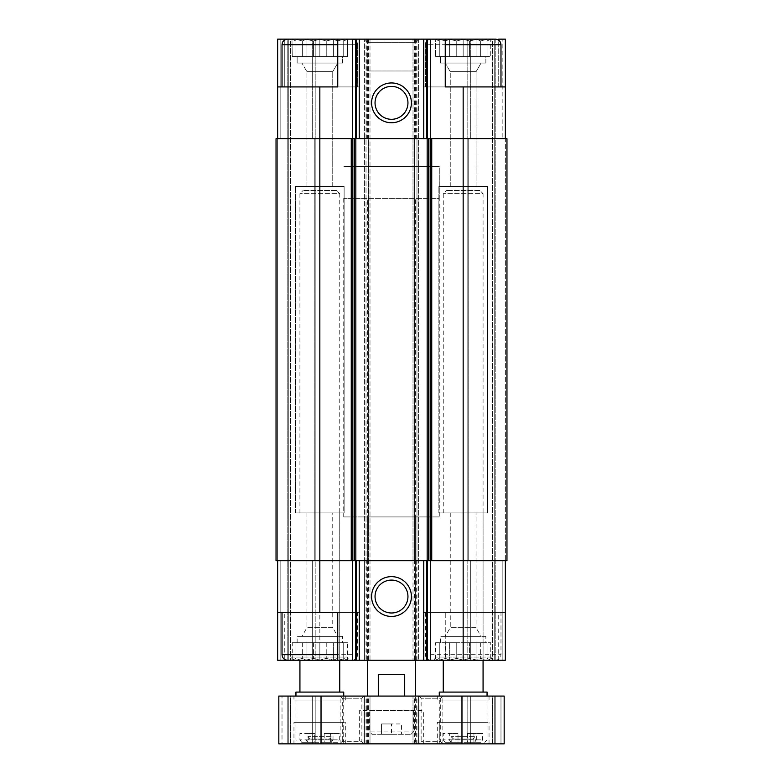 <?xml version="1.0" encoding="UTF-8"?>
<svg xmlns="http://www.w3.org/2000/svg" width="783" height="783" viewBox="0 0 783 783"><rect width="100%" height="100%" fill="white"/><g stroke="black" fill="none" stroke-linecap="round" stroke-linejoin="round"><path stroke-width="0.59" stroke-dasharray="3.92 2.94" d="M347.701 39.15L291.971 39.15L359.651 39.15L337.747 39.15L347.701 39.15L343.727 40.961L347.701 39.15M291.971 39.15L292.255 56.67L347.417 56.67L292.255 56.67L343.727 56.67L343.727 39.316L343.727 40.961L343.727 39.316L337.326 40.961L343.727 39.316L343.727 40.961L347.417 39.316L343.727 40.961L343.727 39.316L337.326 40.961L333.627 39.316L337.326 40.961L343.727 39.316L343.727 56.67L343.727 40.961L343.727 56.67L347.417 56.67L347.417 39.316L347.417 56.67L337.326 56.67L337.326 40.961L333.627 39.316L326.237 40.961L333.627 39.316L337.326 40.961L337.326 56.67L333.627 56.67L333.627 39.316L326.237 40.961L319.836 39.316L326.237 40.961L333.627 39.316L333.627 56.67L326.237 56.67L326.237 40.961L319.836 39.316L313.435 40.961L319.836 39.316L326.237 40.961L326.237 56.67L319.836 56.67L319.836 39.316L313.435 40.961L306.045 39.316L313.435 40.961L319.836 39.316L319.836 56.67L313.435 56.67L313.435 40.961L306.045 39.316L302.346 40.961L306.045 39.316L313.435 40.961L313.435 56.67L306.045 56.67L306.045 39.316L302.346 40.961L295.945 39.316L302.346 40.961L306.045 39.316L306.045 56.67L302.346 56.67L302.346 40.961L295.945 39.316L295.945 40.961L295.945 39.316L302.346 40.961L302.346 56.67L295.945 56.67L295.945 39.316L295.945 40.961L292.255 39.316L295.945 40.961L295.945 56.67L295.945 40.961L292.255 39.316L295.945 40.961L295.945 56.67L292.255 56.67L291.971 39.15L352.086 39.15L287.586 39.15L352.086 39.15C355.472 39.483 357.332 41.342 357.655 44.719C357.332 41.342 355.472 39.483 352.086 39.15L369.997 39.15L369.997 660.245L364.428 660.245L415.391 660.245L367.609 660.245L415.391 660.245L415.391 516.917L367.609 516.917L415.391 516.917M491.029 39.15L435.299 39.15L491.029 39.15L490.745 56.67L480.654 56.67L490.745 56.67L487.055 56.67L490.745 56.67L490.745 39.316L487.055 40.961L487.055 39.316L480.654 40.961L476.955 39.316L469.565 40.961L463.164 39.316L456.763 40.961L449.373 39.316L445.674 40.961L439.273 39.316L439.273 40.961L435.583 39.316L439.273 40.961L439.273 39.316L445.674 40.961L449.373 39.316L456.763 40.961L463.164 39.316L469.565 40.961L476.955 39.316L480.654 40.961L487.055 39.316L487.055 40.961L490.745 39.316L487.055 40.961L487.055 39.316L480.654 40.961L476.955 39.316L469.565 40.961L463.164 39.316L456.763 40.961L449.373 39.316L445.674 40.961L439.273 39.316L439.273 40.961L435.583 39.316L439.273 40.961L439.273 39.316L445.674 40.961L449.373 39.316L456.763 40.961L463.164 39.316L469.565 40.961L476.955 39.316L480.654 40.961L487.055 39.316L487.055 40.961L491.029 39.15L423.349 39.15L445.253 39.15L445.253 86.923L445.253 39.15L445.253 86.923L423.349 86.923L505.368 86.923L498.722 86.923L498.722 40.236M342.533 636.354L297.139 636.354L342.533 636.354L342.533 642.726L297.139 642.726L342.533 642.726M485.861 636.354L440.467 636.354L485.861 636.354L485.861 642.726L440.467 642.726L485.861 642.726M357.655 612.463L282.017 612.463L357.655 612.463L357.655 654.666L282.017 654.666M292.255 642.726L347.417 642.726L292.255 642.726L292.255 660.079L295.945 658.425L295.945 660.079L302.346 658.425L306.045 660.079L313.435 658.425L319.836 660.079L326.237 658.425L333.627 660.079L326.237 658.425L319.836 660.079L313.435 658.425L306.045 660.079L302.346 658.425L295.945 660.079L295.945 658.425L291.971 660.245L359.651 660.245L337.747 660.245L337.747 612.463L359.651 612.463L277.632 612.463M284.278 39.15L277.632 39.15L287.185 39.15L277.632 39.15L277.632 86.923L337.747 86.923L337.747 39.15L337.747 86.923L359.651 86.923L337.747 86.923L337.747 39.15L359.651 39.15L284.278 39.15L284.278 86.923L284.278 40.236M284.278 659.159L284.278 612.463M348.562 660.245L291.11 660.245L348.562 660.245L347.701 657.054L291.971 657.054L347.701 657.054L347.701 660.245L343.727 658.425L347.417 660.079L347.417 642.726M415.391 70.999L367.609 70.999L415.391 70.999L415.391 42.331L367.609 42.331L415.391 42.331L418.572 39.15L364.428 39.15L418.572 39.15L413.003 39.15L413.003 560.706L463.164 560.706L277.632 560.706L277.632 660.245L369.997 660.245L369.997 39.15L366.023 39.15L366.023 660.245M290.376 660.245L315.852 660.245L290.376 660.245L290.376 39.15L288.78 39.15L288.78 660.245L288.78 39.15L288.78 660.245L288.78 39.15L312.671 39.15L290.376 39.15L290.376 660.245M416.977 39.15L416.977 660.245L418.572 660.245L415.391 660.245L415.391 198.402L367.609 198.402L415.391 198.402M416.977 660.245L505.368 660.245L492.624 660.245L505.368 660.245L505.368 612.463L423.349 612.463L445.253 612.463L445.253 660.245L445.253 612.463L505.368 612.463L505.368 560.706L505.368 660.245L505.368 560.706L463.164 560.706L506.963 560.706L505.368 560.706L505.368 138.679L502.177 138.679L506.963 138.679L463.164 138.679L505.368 138.679L505.368 560.706M492.624 660.245L467.148 660.245L492.624 660.245L492.624 39.15L494.22 39.15L494.22 660.245L494.22 39.15L494.22 660.245L494.22 39.15L470.329 39.15L492.624 39.15L492.624 660.245M491.89 660.245L434.438 660.245L491.89 660.245L491.029 657.054L435.299 657.054L491.029 657.054L491.029 660.245L435.299 660.245L491.029 660.245L435.299 660.245L491.029 660.245L487.055 658.425L490.745 660.079L490.745 642.726L487.055 642.726L490.745 642.726M500.983 612.463L425.345 612.463L500.983 612.463L500.983 654.666L425.345 654.666L500.983 654.666C500.66 658.053 498.8 659.912 495.414 660.245L430.914 660.245L495.414 660.245M505.368 86.923L423.349 86.923L498.722 86.923L498.722 39.15L505.368 39.15L505.368 138.679M498.722 660.245L498.722 612.463M277.632 86.923L277.632 560.706L319.836 560.706L276.037 560.706L276.037 138.679L276.037 560.706L280.823 560.706L276.037 560.706L276.037 138.679L369.997 138.679L368.411 138.679L368.411 560.706L369.997 560.706L366.816 560.706L366.816 660.245M463.164 86.923L463.164 138.679L368.411 138.679M500.983 86.923L425.345 86.923L500.983 86.923L425.345 86.923L500.983 86.923L500.983 44.719C500.66 41.342 498.8 39.483 495.414 39.15L413.003 39.15L413.003 660.245L413.003 560.706L463.164 560.706L463.164 138.679L506.963 138.679L506.963 560.706L463.164 560.706L463.164 612.463M315.852 560.706L312.671 560.706L315.852 560.706L312.671 560.706L315.852 560.706L315.852 660.245L315.852 138.679L315.852 560.706M367.609 39.15L367.609 138.679L366.023 138.679L366.023 560.706L367.609 560.706L364.428 560.706L364.428 660.245L364.428 39.15L366.023 39.15M366.023 560.706L364.428 560.706L364.428 39.15L418.572 39.15L418.572 560.706L415.391 560.706L418.572 560.706L418.572 660.245L418.572 39.15M467.148 560.706L470.329 560.706L467.148 560.706L468.743 560.706L467.148 560.706L467.148 660.245L467.148 138.679L467.148 560.706M287.185 39.15L288.78 39.15L287.185 39.15L287.185 660.245L287.185 39.15M312.671 138.679L315.852 138.679L312.671 138.679L312.671 39.15L315.852 39.15L315.852 138.679L315.852 39.15L312.671 39.15L312.671 138.679M277.632 560.706L277.632 138.679M319.836 86.923L319.836 560.706L366.816 560.706M416.977 138.679L418.572 138.679L415.391 138.679L416.977 138.679L416.977 560.706M502.177 39.15L494.22 39.15L505.368 39.15L502.177 39.15L502.177 138.679L502.177 39.15M470.329 138.679L467.148 138.679L470.329 138.679L470.329 39.15L467.148 39.15L467.148 138.679L467.148 39.15L470.329 39.15L470.329 138.679M319.836 660.245L319.836 560.706L368.411 560.706M366.023 138.679L367.609 138.679M506.963 138.679L506.963 560.706L506.963 138.679M498.722 39.15L423.349 39.15L498.722 39.15M391.5 580.086A16.463 16.463 0 0 0 377.249 604.77A16.463 16.463 0 0 0 405.751 604.77A16.463 16.463 0 0 0 391.5 580.086M391.5 86.394A16.463 16.463 0 0 0 377.249 111.078A16.463 16.463 0 0 0 405.751 111.078A16.463 16.463 0 0 0 391.5 86.394M359.651 86.923L284.278 86.923L359.651 86.923L359.651 39.15L359.651 86.923M337.747 44.719L357.655 44.719L357.655 86.923L282.017 86.923L357.655 86.923L282.017 86.923L357.655 86.923L357.655 44.719L282.017 44.719L357.655 44.719L282.017 44.719L282.33 42.879C281.929 43.721 282.947 39.581 287.586 39.15M439.273 516.917L343.727 516.917L439.273 516.917L439.273 166.554L343.727 166.554L439.273 166.554L343.727 166.554L439.273 166.554L439.273 198.402L343.727 198.402L439.273 198.402M479.891 190.445L446.447 190.445L479.891 190.445L483.072 193.626L443.256 193.626L483.072 193.626L483.072 660.245L443.256 660.245L483.072 660.245L483.072 512.934L443.256 512.934L483.072 512.934M435.583 642.726L487.055 642.726L469.565 642.726L469.565 658.425L476.955 660.079L480.654 658.425L487.055 660.079L487.055 658.425L487.055 660.079L480.654 658.425L476.955 660.079L469.565 658.425L463.164 660.079L456.763 658.425L449.373 660.079L445.674 658.425L439.273 660.079L439.273 658.425L435.583 660.079L439.273 658.425L439.273 660.079L445.674 658.425L449.373 660.079L456.763 658.425L463.164 660.079L469.565 658.425L469.565 642.726L463.164 642.726L463.164 660.079L463.164 642.726L456.763 642.726L456.763 658.425L456.763 642.726L449.373 642.726L449.373 660.079L449.373 642.726L445.674 642.726L445.674 658.425L445.674 642.726L439.273 642.726L439.273 660.079L439.273 642.726L439.273 658.425L439.273 642.726L435.583 642.726L435.583 660.079L435.299 657.054L434.438 660.245M481.085 636.354L445.253 636.354L481.085 636.354L476.074 627.682L450.254 627.682L476.074 627.682L476.074 512.934L450.254 512.934L476.074 512.934M500.983 44.719L425.345 44.719C425.433 44.122 424.738 40.618 430.914 39.15L495.414 39.15L430.914 39.15C425.531 39.904 425.159 44.514 425.443 43.682L425.345 44.719L500.983 44.719L445.253 44.719M476.074 71.713L450.254 71.713L476.074 71.713L481.085 63.041L445.253 63.041L481.085 63.041L445.253 63.041L481.085 63.041L476.074 71.713L450.254 71.713L476.074 71.713L476.074 186.462L450.254 186.462L476.074 186.462L476.074 71.713M485.861 63.041L440.467 63.041L485.861 63.041L485.861 56.67L440.467 56.67L485.861 56.67L440.467 56.67L485.861 56.67L485.861 63.041L440.467 63.041L485.861 63.041M476.074 186.462L450.254 186.462L476.074 186.462M336.553 190.445L303.109 190.445L336.553 190.445L339.744 193.626L299.928 193.626L339.744 193.626L339.744 660.245L299.928 660.245L339.744 660.245L339.744 512.934L299.928 512.934L339.744 512.934M337.747 660.245L287.586 660.245M352.086 660.245C355.472 659.912 357.332 658.053 357.655 654.666L337.747 654.666M333.627 660.079L337.326 658.425L343.727 660.079L343.727 658.425L343.727 660.079L337.326 658.425L333.627 660.079L333.627 642.726L333.627 660.079M337.747 636.354L301.915 636.354L337.747 636.354L332.746 627.682L306.926 627.682L332.746 627.682L332.746 512.934L306.926 512.934L332.746 512.934M332.746 71.713L306.926 71.713L332.746 71.713L337.747 63.041L301.915 63.041L337.747 63.041L301.915 63.041L337.747 63.041L332.746 71.713L306.926 71.713L332.746 71.713L332.746 186.462L306.926 186.462L332.746 186.462L332.746 71.713M342.533 63.041L297.139 63.041L342.533 63.041L342.533 56.67L297.139 56.67L342.533 56.67L297.139 56.67L342.533 56.67L342.533 63.041L297.139 63.041L342.533 63.041M332.746 186.462L306.926 186.462L332.746 186.462M344.119 512.934L295.553 512.934L344.119 512.934L344.119 186.462L295.553 186.462L344.119 186.462L295.553 186.462L344.119 186.462L344.119 512.934L295.553 512.934L344.119 512.934M487.447 512.934L438.881 512.934L487.447 512.934L487.447 186.462L438.881 186.462L487.447 186.462L438.881 186.462L487.447 186.462L487.447 512.934L438.881 512.934L487.447 512.934M487.055 642.726L487.055 660.079L487.055 642.726M480.654 642.726L480.654 658.425L480.654 642.726M476.955 642.726L476.955 660.079L476.955 642.726M343.727 642.726L343.727 660.079L343.727 642.726M337.326 642.726L337.326 658.425L337.326 642.726M326.237 642.726L326.237 658.425L326.237 642.726M319.836 642.726L319.836 660.079L319.836 642.726M313.435 642.726L313.435 658.425L313.435 642.726M306.045 642.726L306.045 660.079L306.045 642.726M302.346 642.726L302.346 658.425L302.346 642.726M295.945 642.726L295.945 660.079L295.945 642.726M487.055 56.67L487.055 39.316L487.055 56.67L487.055 39.316L487.055 56.67L480.654 56.67L480.654 40.961L480.654 56.67L476.955 56.67L476.955 39.316L476.955 56.67L469.565 56.67L469.565 40.961L469.565 56.67L463.164 56.67L463.164 39.316L463.164 56.67L456.763 56.67L456.763 40.961L456.763 56.67L449.373 56.67L449.373 39.316L449.373 56.67L445.674 56.67L445.674 40.961L445.674 56.67L439.273 56.67L439.273 39.316L439.273 56.67L439.273 40.961L439.273 56.67L435.583 56.67L435.299 39.15L435.583 56.67L480.654 56.67L480.654 40.961L480.654 56.67L476.955 56.67L476.955 39.316L476.955 56.67L469.565 56.67L469.565 40.961L469.565 56.67L463.164 56.67L463.164 39.316L463.164 56.67L456.763 56.67L456.763 40.961L456.763 56.67L449.373 56.67L449.373 39.316L449.373 56.67L445.674 56.67L445.674 40.961L445.674 56.67L439.273 56.67L439.273 39.316L439.273 56.67L439.273 40.961L439.273 56.67L435.583 56.67L487.055 56.67M343.727 56.67L343.727 39.316L343.727 56.67M337.326 56.67L337.326 40.961L337.326 56.67M333.627 56.67L333.627 39.316L333.627 56.67M326.237 56.67L326.237 40.961L326.237 56.67M319.836 56.67L319.836 39.316L319.836 56.67M313.435 56.67L313.435 40.961L313.435 56.67M306.045 56.67L306.045 39.316L306.045 56.67M302.346 56.67L302.346 40.961L302.346 56.67M295.945 56.67L295.945 39.316L295.945 56.67M330.612 742.255L330.612 733.495L339.303 733.495L339.303 739.866L337.59 742.255L330.612 742.255L331.777 742.255L331.777 736.686L307.895 736.686L308.717 736.686L308.717 733.495L299.909 733.495L299.909 739.866L301.631 742.255L308.717 742.255L308.717 736.686L331.777 736.686L329.389 739.074L310.283 739.074L329.389 739.074M331.777 742.255L314.688 742.255L314.688 733.495L308.717 733.495M330.612 733.495L324.201 733.495L324.201 742.255L308.717 742.255M473.94 742.255L473.94 733.495L482.631 733.495L482.631 739.866L480.919 742.255L473.94 742.255L475.105 742.255L475.105 736.686L451.223 736.686L452.045 736.686L452.045 733.495L443.237 733.495L443.237 739.866L444.959 742.255L452.045 742.255L452.045 736.686L475.105 736.686L472.717 739.074L453.611 739.074L472.717 739.074M475.105 742.255L458.016 742.255L458.016 733.495L452.045 733.495M473.94 733.495L467.529 733.495L467.529 742.255L452.045 742.255M324.201 742.255L331.278 742.255L333.01 739.866L299.909 739.866M331.278 742.255L301.631 742.255M467.529 742.255L474.606 742.255L476.338 739.866L443.237 739.866M474.606 742.255L444.959 742.255M367.609 560.706L367.609 198.402M378.297 696.077L367.609 696.077L378.297 696.077L378.297 674.574L404.703 674.574L378.297 674.574L404.703 674.574L404.703 696.077L415.391 696.077L378.297 696.077L404.703 696.077M366.023 743.85L369.997 743.85L369.997 696.077L369.997 743.85L278.826 743.85L278.826 696.077L278.826 743.85L282.017 743.85L278.826 743.85L278.826 696.077L369.997 696.077L364.428 696.077L364.428 743.85L366.023 743.85L366.023 696.077M415.391 743.85L364.428 743.85L364.428 696.077L418.572 696.077L418.572 743.85L415.391 743.85L415.391 696.077M461.97 743.85L413.003 743.85L413.003 696.077L413.003 743.85L418.572 743.85L418.572 696.077L504.174 696.077L492.624 696.077L504.174 696.077L504.174 743.85L504.174 696.077L504.174 743.85L494.22 743.85L494.22 696.077L494.22 743.85L492.624 743.85L494.22 743.85L494.22 696.077L494.22 743.85L504.174 743.85L461.97 743.85L461.97 696.077M492.624 696.077L467.148 696.077L492.624 696.077L492.624 743.85L467.148 743.85L492.624 743.85L492.624 696.077M467.148 743.85L467.148 696.077L467.148 743.85M278.826 696.077L290.376 696.077L278.826 696.077M282.017 743.85L288.78 743.85L288.78 696.077L288.78 743.85L290.376 743.85L288.78 743.85L288.78 696.077L288.78 743.85L282.017 743.85L282.017 696.077L282.017 743.85M290.376 696.077L315.852 696.077L290.376 696.077L290.376 743.85L315.852 743.85L290.376 743.85L290.376 696.077M315.852 743.85L315.852 696.077L315.852 743.85M487.055 743.85L439.273 743.85L487.055 743.85L487.055 696.077L439.273 696.077L487.055 696.077L487.055 700.051L439.273 700.051L487.055 700.051M442.855 743.85L418.974 743.85L442.855 743.85L442.855 696.077L418.974 696.077L442.855 696.077L418.974 696.077L442.855 696.077L440.702 698.23L421.127 698.23L440.702 698.23L440.702 741.697L421.127 741.697L440.702 741.697L442.855 743.85L418.974 743.85L442.855 743.85M364.026 743.85L340.145 743.85L364.026 743.85L364.026 696.077L340.145 696.077L364.026 696.077L340.145 696.077L364.026 696.077L361.873 698.23L342.298 698.23L361.873 698.23L361.873 741.697L342.298 741.697L361.873 741.697L364.026 743.85L340.145 743.85L364.026 743.85M343.727 743.85L295.945 743.85L343.727 743.85L343.727 696.077L295.945 696.077L343.727 696.077L343.727 700.051L295.945 700.051L343.727 700.051M437.286 743.85L489.042 743.85L437.286 743.85L437.286 722.347L489.042 722.347L437.286 722.347M293.958 743.85L345.714 743.85L293.958 743.85L293.958 722.347L345.714 722.347L293.958 722.347M359.651 743.85L423.349 743.85L359.651 743.85L359.651 710.406L423.349 710.406L359.651 710.406M437.286 696.077L489.042 696.077L437.286 696.077L437.286 700.051L489.042 700.051L437.286 700.051M293.958 696.077L345.714 696.077L293.958 696.077L293.958 700.051L345.714 700.051L293.958 700.051M343.727 198.402L343.727 516.917M369.605 710.406L413.395 710.406L369.605 710.406L369.605 731.909L413.395 731.909L369.605 731.909L371.994 734.297L411.006 734.297L371.994 734.297M391.5 734.297L381.546 734.297L401.454 734.297L391.5 734.297L391.5 723.942L401.454 723.942L401.454 734.297L401.454 723.942L391.5 723.942L391.5 734.297M295.945 722.347L343.727 722.347L295.945 722.347L295.945 739.866L298.333 742.255M314.688 742.255L307.709 742.255L305.996 739.866L305.996 733.495L299.909 733.495M305.996 739.866L339.303 739.866M333.01 739.866L333.01 733.495L339.303 733.495M307.709 742.255L337.59 742.255M439.273 722.347L487.055 722.347L439.273 722.347L439.273 739.866L441.661 742.255M458.016 742.255L451.037 742.255L449.325 739.866L449.325 733.495L443.237 733.495M449.325 739.866L482.631 739.866M476.338 739.866L476.338 733.495L482.631 733.495M451.037 742.255L480.919 742.255M467.529 733.495L476.338 733.495M458.016 733.495L449.325 733.495M324.201 733.495L333.01 733.495M314.688 733.495L305.996 733.495M453.611 739.074L451.223 736.686L451.223 742.255M487.055 692.094L439.273 692.094M439.273 700.051L439.273 743.85M443.256 692.094L483.072 692.094L443.256 692.094M443.256 512.934L443.256 193.626L446.447 190.445M310.283 739.074L307.895 736.686L307.895 742.255M343.727 692.094L295.945 692.094M295.945 700.051L295.945 743.85M299.928 692.094L339.744 692.094L299.928 692.094M299.928 512.934L299.928 193.626L303.109 190.445M381.546 723.942L381.546 734.297L381.546 723.942L391.5 723.942L381.546 723.942M416.184 560.706L416.184 660.245M280.823 560.706L280.823 660.245L280.823 560.706M280.823 39.15L280.823 138.679L280.823 39.15M314.257 138.679L314.257 560.706L314.257 138.679M312.671 560.706L312.671 660.245L312.671 560.706M368.411 39.15L368.411 660.245M415.391 39.15L415.391 138.679M415.391 560.706L415.391 660.245M414.589 39.15L414.589 660.245M502.177 560.706L502.177 660.245L502.177 560.706M495.815 39.15L495.815 660.245L495.815 39.15M468.743 138.679L468.743 560.706L468.743 138.679M470.329 560.706L470.329 660.245L470.329 560.706M414.589 138.679L414.589 560.706M366.816 39.15L366.816 138.679M416.184 39.15L416.184 138.679M321.03 743.85L321.03 696.077M366.816 743.85L366.816 696.077M368.411 743.85L368.411 696.077M367.609 743.85L367.609 696.077M416.977 743.85L416.977 696.077M414.589 743.85L414.589 696.077M416.184 743.85L416.184 696.077M500.983 743.85L500.983 696.077L500.983 743.85M495.815 743.85L495.815 696.077L495.815 743.85M470.329 743.85L470.329 696.077L470.329 743.85M287.185 743.85L287.185 696.077L287.185 743.85M312.671 743.85L312.671 696.077L312.671 743.85M297.139 642.726L297.139 636.354M440.467 642.726L440.467 636.354M367.609 660.245L367.609 516.917M423.349 660.245L423.349 612.463M423.349 86.923L423.349 39.15L423.349 86.923M425.345 612.463L425.345 654.666C425.668 658.053 427.528 659.912 430.914 660.245M450.254 512.934L450.254 627.682L445.253 636.354M425.345 86.923L425.345 44.719L425.345 86.923M450.254 186.462L450.254 71.713L445.253 63.041L450.254 71.713L450.254 186.462M440.467 63.041L440.467 56.67L440.467 63.041M291.971 660.245L291.971 657.054L291.11 660.245M359.651 660.245L359.651 612.463M282.017 86.923L282.017 44.719M306.926 512.934L306.926 627.682L301.915 636.354M306.926 186.462L306.926 71.713L301.915 63.041L306.926 71.713L306.926 186.462M297.139 63.041L297.139 56.67L297.139 63.041M295.553 512.934L295.553 186.462L295.553 512.934M438.881 512.934L438.881 186.462L438.881 512.934M367.609 70.999L367.609 42.331L364.428 39.15M418.974 743.85L418.974 696.077L421.127 698.23L421.127 741.697L418.974 743.85M340.145 743.85L340.145 696.077L342.298 698.23L342.298 741.697L340.145 743.85M423.349 743.85L423.349 710.406M411.006 734.297L413.395 731.909L413.395 710.406M345.714 743.85L345.714 722.347M341.339 742.255L343.727 739.866L343.727 722.347M345.714 700.051L345.714 696.077M489.042 743.85L489.042 722.347M484.667 742.255L487.055 739.866L487.055 722.347M489.042 700.051L489.042 696.077"/><path stroke-width="1.17" d="M284.278 39.15L337.747 39.15L337.747 86.923L277.632 86.923L277.632 39.15L284.278 39.15L284.278 40.236M498.722 40.236L498.722 39.15L505.368 39.15L505.368 86.923L445.253 86.923L445.253 39.15L491.029 39.15M463.164 86.923L463.164 560.706L506.963 560.706L506.963 138.679L351.264 138.679L351.264 560.706L319.836 560.706L319.836 612.463L337.747 612.463L337.747 660.245L505.368 660.245L505.368 560.706M319.836 612.463L277.632 612.463L277.632 660.245L284.278 660.245L284.278 659.159M291.971 660.245L284.278 660.245M277.632 560.706L277.632 612.463M391.5 576.631A19.908 19.908 0 0 0 374.264 606.492A19.908 19.908 0 0 0 408.736 606.492A19.908 19.908 0 0 0 391.5 576.631M463.164 660.245L463.164 560.706L351.264 560.706M351.264 138.679L276.037 138.679L276.037 560.706L319.836 560.706L319.836 86.923M505.368 86.923L505.368 138.679M500.983 86.923L500.983 44.719C500.66 41.342 498.8 39.483 495.414 39.15L430.572 39.15L430.572 138.679M291.971 39.15L430.572 39.15M391.5 82.949A19.908 19.908 0 0 0 374.264 112.801A19.908 19.908 0 0 0 408.736 112.801A19.908 19.908 0 0 0 391.5 82.949M277.632 86.923L277.632 138.679M391.5 580.086A16.463 16.463 0 0 0 377.249 604.77A16.463 16.463 0 0 0 405.751 604.77A16.463 16.463 0 0 0 391.5 580.086M391.5 86.394A16.463 16.463 0 0 0 377.249 111.078A16.463 16.463 0 0 0 405.751 111.078A16.463 16.463 0 0 0 391.5 86.394M337.747 654.666L282.017 654.666C282.34 658.053 284.2 659.912 287.586 660.245L337.747 660.245M367.609 696.077L367.609 660.245M378.297 696.077L378.297 674.574L404.703 674.574L404.703 696.077M321.03 743.85L504.174 743.85L504.174 696.077L278.826 696.077L278.826 743.85L321.03 743.85L321.03 696.077M439.273 696.077L439.273 692.094L487.055 692.094L487.055 696.077M443.256 692.094L443.256 660.245M295.945 696.077L295.945 692.094L343.727 692.094L343.727 696.077M299.928 692.094L299.928 660.245M352.428 560.706L352.428 660.245M430.572 560.706L430.572 660.245M427.498 560.706L427.498 660.245M426.843 560.706L426.843 660.245M423.76 560.706L423.76 660.245M359.24 560.706L359.24 660.245M356.157 560.706L356.157 660.245M355.502 560.706L355.502 660.245M431.736 138.679L431.736 560.706M430.2 138.679L430.2 560.706M428.702 138.679L428.702 560.706M427.166 138.679L427.166 560.706M355.834 138.679L355.834 560.706M354.298 138.679L354.298 560.706M352.8 138.679L352.8 560.706M427.498 39.15L427.498 138.679M426.843 39.15L426.843 138.679M423.76 39.15L423.76 138.679M359.24 39.15L359.24 138.679M356.157 39.15L356.157 138.679M355.502 39.15L355.502 138.679M352.428 39.15L352.428 138.679M445.253 44.719L500.983 44.719M282.017 86.923L282.017 44.719L337.747 44.719M461.97 743.85L461.97 696.077M282.017 654.666L282.017 612.463M282.017 44.719L282.33 42.879C281.929 43.721 282.947 39.581 287.586 39.15M415.391 696.077L415.391 660.245M483.072 692.094L483.072 660.245M339.744 692.094L339.744 660.245"/></g></svg>
